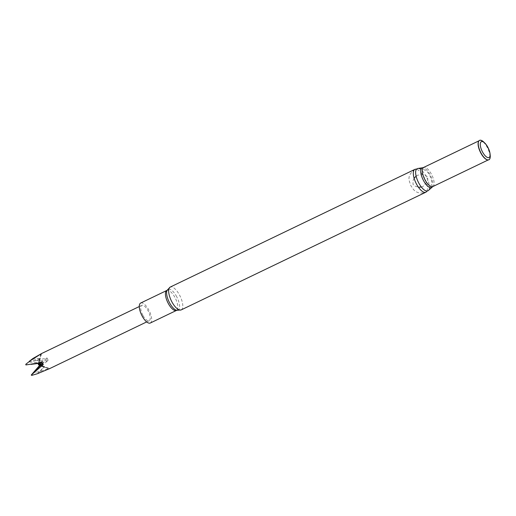 <?xml version="1.0" encoding="UTF-8"?>
<svg xmlns="http://www.w3.org/2000/svg" width="516" height="516" viewBox="0 0 516 516"><rect width="100%" height="100%" fill="white"/><g stroke="black" fill="none" stroke-linecap="round" stroke-linejoin="round"><path stroke-width="0.39" stroke-dasharray="2.58 1.94" d="M426.945 191.049A12.661 4.947 64.3 0 0 424.255 177.478A12.661 4.947 64.3 0 0 416.457 169.248M426.268 176.549A12.313 4.812 64.3 0 0 417.721 168.5C423.642 168.551 427.641 170.886 429.705 175.511C431.202 178.246 433.769 184.567 428.319 190.527A12.313 4.812 64.3 0 0 426.268 176.549M487.704 159.902A10.617 4.147 64.3 0 0 488.62 159.741A10.617 4.147 64.3 0 0 487.265 147.402A10.617 4.147 64.3 0 0 479.416 140.604A10.617 4.147 64.3 0 0 478.719 141.223M490.2 155.303A10.771 4.212 64.3 0 0 487.536 147.254A10.771 4.212 64.3 0 0 483.866 142.139M150.291 323.022A11.088 4.334 64.3 0 0 148.872 310.135A11.088 4.334 64.3 0 0 140.674 303.04M142.874 315.257A8.54 3.335 -115.7 0 1 141.784 305.337A8.54 3.335 -115.7 0 1 148.492 311.587A8.54 3.335 -115.7 0 1 149.182 320.726A8.54 3.335 -115.7 0 1 142.874 315.257M38.803 364.87A236.257 217.481 -115.4 0 1 48.633 369.082L49.413 368.424L40.022 371.526L35.217 372.397L35.12 371.739A8.54 3.335 -115.7 0 1 35.217 372.397M35.12 371.739L48.252 360.245L47.066 358.014L29.605 361.987L29.309 361.29A8.54 3.335 -115.7 0 1 29.754 361.645M25.8 364.283L25.897 364.947M40.745 354.24A236.257 212.811 36 0 1 38.403 364.122M41.061 353.841L38.345 364.573L49.039 368.85M31.412 374.7L31.708 375.396M40.093 358.555A236.257 212.811 36 0 1 39.068 362.69L40.093 358.555L33.792 358.427M29.605 361.987L39.068 362.69A236.257 0.406 154.4 0 1 42.938 360.832L38.61 363.896L38.345 364.573L47.659 359.117M38.332 364.128L39.538 359.033L30.508 360.581M39.538 359.033A236.257 217.481 64.6 0 1 38.3 363.348L26.2 364.896M38.3 363.451L38.3 363.348A236.257 44.821 -30.4 0 1 40.132 363.232M41.519 353.583A236.257 217.481 64.6 0 1 38.668 363.903A236.257 44.821 149.6 0 0 47.066 358.014M40.022 371.526L44.389 366.631A236.257 217.481 -115.4 0 0 40.248 364.902L34.817 371.784M44.389 366.631L40.248 364.902A236.257 44.821 149.6 0 0 43.789 362.432L39.029 364.689L38.345 364.573M37.481 373.694L43.828 367.108L38.752 364.928M48.252 360.245A236.257 0.406 154.4 0 0 39.061 364.644A236.257 212.811 -144 0 1 49.413 368.424M39.487 367.753L43.789 362.432M35.604 360.458L42.938 360.832M43.828 367.108A236.257 212.811 -144 0 0 39.474 365.567M181.213 309.897A12.661 4.947 64.3 0 0 179.594 295.178A12.661 4.947 64.3 0 0 170.235 287.07M431.931 187.185A10.849 4.238 64.3 0 0 430.125 174.866A10.849 4.238 64.3 0 0 422.591 167.765M432.821 186.579A10.617 4.147 64.3 0 0 431.466 174.247A10.617 4.147 64.3 0 0 423.617 167.448M176.691 296.687A11.668 4.56 64.3 0 0 167.068 290.302L166.81 290.469A11.088 4.334 64.3 0 1 175.001 297.564A11.088 4.334 64.3 0 1 176.42 310.451L176.717 310.355A11.668 4.56 64.3 0 0 176.691 296.687M414.89 169.377C409.962 173.118 408.104 177.014 409.323 181.071L410.71 185.379L413.29 189.288C416.412 192.945 420.605 193.919 425.874 192.197M414.122 178.259L413.052 180.535L413.019 184.386L414.554 185.902L418.45 187.256M421.353 187.031L423.081 186.411L427.706 181.052L427.77 177.24L427.067 176.362L423.668 174.543L417.663 175.169L416.109 176.13M488.2 159.941L488.62 159.741M478.996 140.81L479.416 140.604M141.784 305.337L139.294 306.536M149.182 320.726L146.692 321.92"/><path stroke-width="0.77" d="M416.457 169.248A12.661 4.947 64.3 0 0 414.89 169.377A12.661 4.947 64.3 0 0 415.922 182.928A12.661 4.947 64.3 0 0 425.874 192.197A12.661 4.947 64.3 0 0 426.945 191.049M431.931 187.185A10.849 4.238 64.3 0 1 422.985 179.536A10.849 4.238 64.3 0 1 422.591 167.765L417.721 168.5A12.313 4.812 64.3 0 0 418.173 181.851A12.313 4.812 64.3 0 0 428.319 190.527L432.821 186.579L488.2 159.941M478.719 141.223A10.617 4.147 64.3 0 0 478.642 141.339A10.617 4.147 64.3 0 0 480.28 151.968A10.617 4.147 64.3 0 0 487.568 159.889A10.617 4.147 64.3 0 0 487.704 159.902M484.879 143.132L483.866 142.139A10.771 4.212 64.3 0 0 478.79 141.1A10.771 4.212 64.3 0 0 480.454 151.885A10.771 4.212 64.3 0 0 487.846 159.921A10.771 4.212 64.3 0 0 490.2 155.303L490.058 153.897A8.811 3.444 64.3 0 0 487.878 147.312A8.811 3.444 64.3 0 0 484.879 143.132A8.811 3.444 64.3 0 0 480.286 144.964A8.811 3.444 64.3 0 0 485.762 156.342A8.811 3.444 64.3 0 0 490.058 153.897M166.81 290.469L140.674 303.04A11.088 4.334 64.3 0 0 141.578 314.908A11.088 4.334 64.3 0 0 150.291 323.022L176.42 310.451A11.088 4.334 64.3 0 1 167.713 302.337A11.088 4.334 64.3 0 1 166.81 290.469L167.094 290.25M29.309 361.29L33.05 358.414L41.519 353.583L30.508 360.581L25.8 364.283A8.54 3.335 -115.7 0 0 25.897 364.947L41.906 362.419L43.092 364.651L31.257 375.035L39.474 365.567A236.257 0.406 -25.6 0 0 40.983 364.831L38.752 364.928L39.474 365.567M49.039 368.85L37.481 373.694L31.708 375.396A8.54 3.335 -115.7 0 1 31.257 375.035M41.519 353.583L41.061 353.841M38.752 364.928L38.3 363.348M33.792 358.427L33.05 358.414M34.927 371.649L40.983 364.831M41.906 362.419A236.257 0.406 -25.6 0 1 38.403 364.122M31.044 364.354L40.132 363.232L38.332 364.128M38.345 364.573L42.441 363.574M43.092 364.651A236.257 44.821 -30.4 0 0 38.803 364.87M414.89 169.377L170.235 287.07A12.661 4.947 64.3 0 0 171.26 300.628A12.661 4.947 64.3 0 0 181.213 309.897L425.874 192.197M422.591 167.765L423.617 167.448A10.617 4.147 64.3 0 0 424.481 178.813A10.617 4.147 64.3 0 0 432.821 186.579M170.235 287.07L167.068 290.302A11.668 4.56 64.3 0 0 169.016 301.712A11.668 4.56 64.3 0 0 176.717 310.355L181.213 309.897M418.45 187.256L421.353 187.031M416.109 176.13L414.122 178.259M423.617 167.448L478.996 140.81M176.769 310.368L176.42 310.451M139.294 306.536L41.383 353.634M146.692 321.92L48.788 369.024"/></g></svg>
